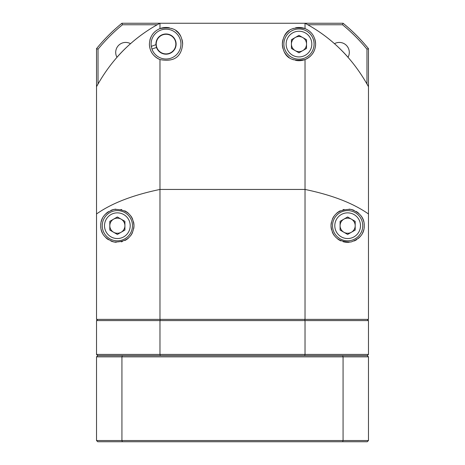 <?xml version="1.0" encoding="UTF-8"?>
<svg xmlns="http://www.w3.org/2000/svg" width="465" height="465" viewBox="0 0 465 465"><rect width="100%" height="100%" fill="white"/><g stroke="black" fill="none" stroke-linecap="round" stroke-linejoin="round"><path stroke-width="0.7" d="M304.715 319.374L305.023 320.583L368.478 320.583L367.269 319.374M97.731 319.374L96.522 320.583L159.977 320.583L160.286 319.374M159.977 320.583L305.023 320.583L305.023 354.423L96.522 354.423L97.731 355.632L122.359 355.632L121.929 356.841L368.478 356.841L367.269 355.632L368.478 354.423L305.023 354.423L304.715 355.632L160.286 355.632L159.977 354.423L159.977 320.583M96.522 320.583L96.522 354.423M368.478 354.423L368.478 320.583M347.477 56.614A154.107 154.107 0 0 0 339.293 48.122M348.041 57.253A9.974 9.974 0 0 0 334.475 43.687A154.107 154.107 0 0 0 320.141 32.469M144.865 32.463A154.107 154.107 0 0 0 130.537 43.675M125.788 48.046A154.107 154.107 0 0 0 117.535 56.602M100.893 223.444A16.618 16.618 0 0 0 100.742 225.699C100.597 218.009 105.003 212.586 113.954 209.43C126.224 209.064 132.897 214.487 133.978 225.699A16.618 16.618 0 0 0 133.513 221.788M132.67 219.242A16.618 16.618 0 0 0 130.81 215.934M128.34 213.226A16.618 16.618 0 0 0 124.742 210.814M121.702 209.657A16.618 16.618 0 0 0 120.952 209.477M115.878 209.151A16.618 16.618 0 0 0 110.879 210.395M108.554 211.61A16.618 16.618 0 0 0 105.822 213.737M105.166 214.406A16.618 16.618 0 0 0 103.497 216.539M102.503 218.254A16.618 16.618 0 0 0 101.196 221.852M133.682 228.815A16.618 16.618 0 0 0 133.978 225.699C132.949 236.848 126.3 242.277 114.024 241.986C105.02 238.841 100.591 233.413 100.742 225.699A16.618 16.618 0 0 0 100.882 227.873M101.213 229.64A16.618 16.618 0 0 0 102.509 233.163M103.811 235.325A16.618 16.618 0 0 0 104.642 236.4M105.851 237.691A16.618 16.618 0 0 0 108.467 239.742M110.897 241.015A16.618 16.618 0 0 0 116.215 242.282M121.284 241.852A16.618 16.618 0 0 0 122.4 241.538M124.905 240.51A16.618 16.618 0 0 0 128.439 238.086M130.805 235.47A16.618 16.618 0 0 0 132.519 232.506M151.561 52.272A16.618 16.618 0 0 0 159.977 59.567C153.159 56.486 149.631 51.324 149.405 44.082C149.893 36.52 153.415 31.358 159.977 28.603L159.977 23.25L305.023 23.25C331.993 37.677 353.144 58.828 368.478 86.705L368.478 213.976C353.243 203.234 332.091 195.056 305.023 189.441L159.977 189.441L159.977 59.567C173.881 62.188 181.431 57.032 182.64 44.082A16.618 16.618 0 0 0 181.989 39.473M368.478 86.705L368.478 48.656A175.258 175.258 0 0 0 343.071 23.25L305.023 23.25L305.023 28.603C311.567 31.335 315.096 36.491 315.596 44.082C315.386 51.29 311.864 56.451 305.023 59.567L305.023 319.374L159.977 319.374L159.977 189.441C132.914 195.056 111.763 203.228 96.522 213.976L96.522 319.374L159.977 319.374M305.023 59.567C291.119 62.188 283.569 57.032 282.36 44.082A16.618 16.618 0 0 0 283.011 48.697M284.51 52.266A16.618 16.618 0 0 0 289.102 57.451M292.084 59.206A16.618 16.618 0 0 0 293.514 59.782M295.56 60.351A16.618 16.618 0 0 0 314.799 49.162M315.293 47.232A16.618 16.618 0 0 0 314.747 38.833M313.695 36.369A16.618 16.618 0 0 0 313.061 35.259M310.963 32.573A16.618 16.618 0 0 0 310.062 31.701M283.011 39.473A16.618 16.618 0 0 0 282.36 44.082C283.569 31.138 291.119 25.976 305.023 28.603A16.618 16.618 0 0 0 295.56 27.819M293.514 28.388A16.618 16.618 0 0 0 292.084 28.964M289.102 30.719A16.618 16.618 0 0 0 284.51 35.904M169.44 27.819A16.618 16.618 0 0 0 159.977 28.603C173.881 25.976 181.431 31.138 182.64 44.082M368.478 213.976L368.478 319.374L305.023 319.374M364.136 227.728A16.618 16.618 0 0 0 364.258 225.699C364.409 233.413 359.986 238.836 350.994 241.98C338.735 242.306 332.074 236.877 331.022 225.699C332.039 214.574 338.677 209.145 350.936 209.407C359.968 212.546 364.409 217.975 364.258 225.699A16.618 16.618 0 0 0 364.159 223.874M96.522 213.976L96.522 86.705C111.867 58.817 133.019 37.665 159.977 23.25L121.929 23.25A175.258 175.258 0 0 0 96.522 48.656L96.522 86.705M180.49 35.904A16.618 16.618 0 0 0 175.898 30.719M172.916 28.964A16.618 16.618 0 0 0 171.486 28.388M154.961 31.684A16.618 16.618 0 0 0 153.578 33.067M151.049 36.875A16.618 16.618 0 0 0 149.875 40.159M149.405 44.082A16.618 16.618 0 0 0 151.044 51.278M166.022 34.265A9.823 9.823 0 0 1 175.846 44.082A9.823 9.823 0 0 1 166.022 53.905A9.823 9.823 0 0 1 156.205 44.082A9.823 9.823 0 0 1 166.022 34.265M363.787 221.77A16.618 16.618 0 0 0 360.485 215.156M358.87 213.452A16.618 16.618 0 0 0 356.132 211.412M354.074 210.378A16.618 16.618 0 0 0 349.041 209.14M344.094 209.465A16.618 16.618 0 0 0 343.001 209.744M340.287 210.796A16.618 16.618 0 0 0 336.596 213.284M334.132 216.022A16.618 16.618 0 0 0 332.458 218.945M331.318 222.578A16.618 16.618 0 0 0 331.516 229.727M332.277 232.047A16.618 16.618 0 0 0 334.137 235.389M337.712 239.027A16.618 16.618 0 0 0 340.961 240.917M343.077 241.684A16.618 16.618 0 0 0 349.227 242.248M354.22 240.963A16.618 16.618 0 0 0 356.806 239.568M358.294 238.452A16.618 16.618 0 0 0 360.95 235.65M362.485 233.174A16.618 16.618 0 0 0 363.799 229.6M122.359 355.632L342.641 355.632L343.071 356.841L343.071 440.541L368.478 440.541L367.269 441.75L97.731 441.75L96.522 440.541L121.929 440.541L121.929 356.841L96.522 356.841L96.522 440.541M122.359 441.75L121.929 440.541L343.071 440.541L342.641 441.75M368.478 440.541L368.478 356.841M97.731 355.632L96.522 356.841M342.641 355.632L367.269 355.632M343.071 23.25L342.531 24.761A173.747 173.747 0 0 1 366.966 49.191L368.478 48.656M366.966 49.191L366.966 83.938L368.111 86.031M96.889 86.031L98.034 83.938L98.034 49.191A173.747 173.747 0 0 1 122.469 24.761L157.217 24.761M116.959 57.253A9.974 9.974 0 0 1 130.526 43.687M96.522 48.656L98.034 49.191M122.469 24.761L121.929 23.25M307.784 24.761L342.531 24.761M117.36 210.593A15.107 15.107 0 0 0 102.254 225.699A15.107 15.107 0 0 0 117.36 240.812A15.107 15.107 0 0 0 132.467 225.699A15.107 15.107 0 0 0 117.36 210.593A15.107 15.107 0 0 0 102.254 225.699A15.107 15.107 0 0 0 117.36 240.812A15.107 15.107 0 0 0 132.467 225.699A15.107 15.107 0 0 0 117.36 210.593M124.911 230.065L117.36 234.424L109.804 230.065L109.804 221.34L117.36 216.981L124.911 221.34L124.911 230.065M124.911 225.699A7.556 7.556 0 0 1 113.582 232.244A7.556 7.556 0 0 1 117.36 218.149A7.556 7.556 0 0 1 124.911 225.699M347.64 210.593A15.107 15.107 0 0 0 332.533 225.699A15.107 15.107 0 0 0 347.64 240.812A15.107 15.107 0 0 0 362.747 225.699A15.107 15.107 0 0 0 347.64 210.593A15.107 15.107 0 0 0 332.533 225.699A15.107 15.107 0 0 0 347.64 240.812A15.107 15.107 0 0 0 362.747 225.699A15.107 15.107 0 0 0 347.64 210.593M355.196 230.065L347.64 234.424L340.089 230.065L340.089 221.34L347.64 216.981L355.196 221.34L355.196 230.065M355.196 225.699A7.556 7.556 0 0 1 343.862 232.244A7.556 7.556 0 0 1 347.64 218.149A7.556 7.556 0 0 1 355.196 225.699M151.27 46.343L155.949 44.687A10.091 10.091 0 0 1 175.538 40.717A10.091 10.091 0 0 1 169.394 53.597A10.091 10.091 0 0 1 156.507 47.453L151.95 49.063A14.927 14.927 0 0 0 171.004 58.154A14.927 14.927 0 0 0 180.095 39.101A14.927 14.927 0 0 0 151.27 46.343L151.95 49.063M155.949 44.687L156.507 47.453M285.894 36.532A15.107 15.107 0 0 0 291.421 57.166A15.107 15.107 0 0 0 312.062 51.638A15.107 15.107 0 0 0 306.528 30.998A15.107 15.107 0 0 0 285.894 36.532A15.107 15.107 0 0 0 291.421 57.166A15.107 15.107 0 0 0 312.062 51.638A15.107 15.107 0 0 0 306.528 30.998A15.107 15.107 0 0 0 285.894 36.532M306.528 39.723L306.528 48.447L298.978 52.807L291.421 48.447L291.421 39.723L298.978 35.363L306.528 39.723M302.756 37.543A7.556 7.556 0 0 1 302.756 50.627A7.556 7.556 0 0 1 292.433 40.31A7.556 7.556 0 0 1 302.756 37.543M117.36 212.86A12.84 12.84 0 0 0 104.515 225.699A12.84 12.84 0 0 0 117.36 238.545A12.84 12.84 0 0 0 130.2 225.699A12.84 12.84 0 0 0 117.36 212.86M347.64 212.86A12.84 12.84 0 0 0 334.8 225.699A12.84 12.84 0 0 0 347.64 238.545A12.84 12.84 0 0 0 360.485 225.699A12.84 12.84 0 0 0 347.64 212.86M287.852 37.665A12.84 12.84 0 0 0 292.555 55.207A12.84 12.84 0 0 0 310.097 50.505A12.84 12.84 0 0 0 305.4 32.963A12.84 12.84 0 0 0 287.852 37.665"/></g></svg>
